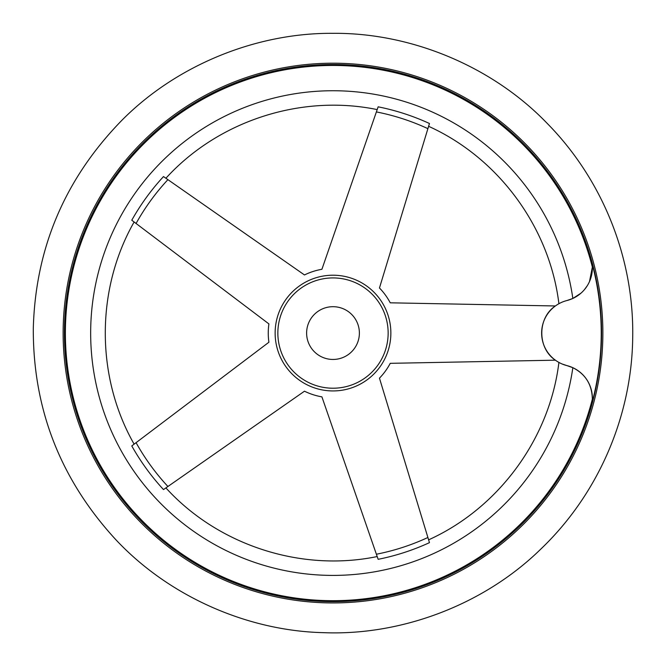 <?xml version="1.0" encoding="UTF-8"?>
<svg xmlns="http://www.w3.org/2000/svg" width="666" height="666" viewBox="0 0 666 666"><rect width="100%" height="100%" fill="white"/><g stroke="black" fill="none" stroke-linecap="round" stroke-linejoin="round"><path stroke-width="1" d="M580.96 293.182L572.843 298.46L566.991 300.516A33.575 33.575 0 0 0 592.091 263.644A268.231 268.231 0 0 1 592.091 402.505A33.575 33.575 0 0 0 566.991 365.626L572.843 367.69C585.489 374.084 591.991 384.548 592.357 399.084L592.091 402.505L592.357 399.084A267.624 267.624 0 0 1 288.744 597.011A267.624 267.624 0 0 1 66.3 310.864A267.624 267.624 0 0 1 592.357 267.066L592.091 263.644L592.357 267.066L589.527 281.477M167.915 486.488A225.366 225.366 0 0 1 136.072 442.674L131.776 445.92A230.702 230.702 0 0 0 163.495 489.577C166.683 487.346 166.683 487.346 163.495 489.577L304.479 391.2A64.744 64.744 0 0 0 321.911 396.861L378.146 559.315A230.702 230.702 0 0 0 429.462 542.648C428.33 538.927 428.33 538.927 429.462 542.648L427.897 537.487A225.366 225.366 0 0 1 376.382 554.229M136.072 442.674L268.906 342.241A64.744 64.744 0 0 1 268.906 323.909L131.776 220.23C134.882 222.569 134.882 222.569 131.776 220.23A230.702 230.702 0 0 1 163.495 176.573L304.479 274.95A64.744 64.744 0 0 1 321.911 269.289L378.146 106.826C376.873 110.506 376.873 110.506 378.146 106.826A230.702 230.702 0 0 1 429.462 123.501L379.462 287.987A64.744 64.744 0 0 1 390.243 302.814L555.386 305.969C537.254 317.932 537.287 348.251 555.386 360.181L390.243 363.328A64.744 64.744 0 0 1 379.462 378.163L427.897 537.487M333 277.922A55.153 55.153 0 0 1 380.761 360.647A55.153 55.153 0 0 1 285.239 360.647A55.153 55.153 0 0 1 333 277.922M333 64.502A268.565 268.565 0 0 1 565.584 467.357A268.565 268.565 0 0 1 100.416 467.357A268.565 268.565 0 0 1 333 64.502A268.565 268.565 0 0 1 565.584 467.357A268.565 268.565 0 0 1 100.416 467.357A268.565 268.565 0 0 1 333 64.502M587.245 285.781L584.357 289.735M566.991 300.516C556.31 304.504 556.31 304.504 566.991 300.516A33.575 33.575 0 0 0 566.991 365.626C556.31 361.646 556.31 361.646 566.991 365.626L562.196 364.027M428.613 539.843C498.634 508.158 549.625 438.736 558.907 362.429L560.972 363.486M561.197 363.586L562.129 364.002M560.123 303.072L559.448 303.421M333 306.693A26.374 26.374 0 0 1 355.844 346.262A26.374 26.374 0 0 1 310.156 346.262A26.374 26.374 0 0 1 333 306.693M323.093 390.085A57.867 57.867 0 0 1 275.349 328.097A57.867 57.867 0 0 1 333 275.208A57.867 57.867 0 0 1 390.651 338.045A57.867 57.867 0 0 1 323.093 390.085M136.072 223.476A225.366 225.366 0 0 1 167.915 179.654M376.382 111.921A225.366 225.366 0 0 1 427.897 128.655M333 63.203A269.863 269.863 0 0 1 566.708 468.007A269.863 269.863 0 0 1 99.292 468.007A269.863 269.863 0 0 1 333 63.203A269.863 269.863 0 0 1 566.708 468.007A269.863 269.863 0 0 1 99.292 468.007A269.863 269.863 0 0 1 333 63.203M572.843 367.69A242.324 242.324 0 0 1 201.948 536.913A242.324 242.324 0 0 1 201.948 129.237A242.324 242.324 0 0 1 572.843 298.46M333 33.333C257.068 32.684 177.347 64.56 122.269 119.905C65.16 178.263 35.506 247.744 33.3 328.363C32.967 409.016 60.431 479.395 115.676 539.518C168.989 596.57 247.669 630.935 323.584 632.667C400.915 635.805 483.366 605.111 540.409 549.475C598.268 494.388 631.751 416.433 632.7 337.779C634.223 259.141 603.205 180.17 547.102 123.293C491.833 65.892 410.389 32.626 333 33.333M558.907 303.721C549.625 227.414 498.634 157.992 428.613 126.307M165.901 487.903C218.198 545.304 301.132 572.252 377.189 556.551M134.116 444.155C95.679 376.673 95.679 289.469 134.116 221.994M165.901 178.247C218.198 120.837 301.132 93.889 377.189 109.599"/></g></svg>
